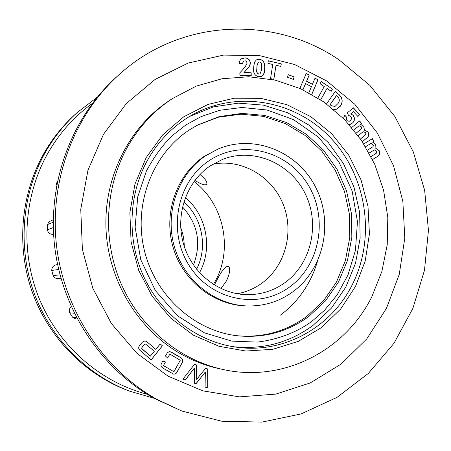 <?xml version="1.0" encoding="UTF-8"?>
<svg xmlns="http://www.w3.org/2000/svg" width="451" height="451" viewBox="0 0 451 451"><rect width="100%" height="100%" fill="white"/><g stroke="black" fill="none" stroke-linecap="round" stroke-linejoin="round"><path stroke-width="0.68" d="M194.037 181.533C223.831 203.903 233.319 248.828 215.155 281.396L213.424 284.44M355.467 286.481L340.635 309.059L321.309 327.674L298.348 341.351L272.804 349.311L245.902 351.03L219 346.289L193.507 335.2L170.816 318.243L152.184 296.234L138.694 270.335L131.106 241.939L129.86 212.613L135.001 183.969L146.197 157.557L162.766 134.787L183.749 116.798L207.962 104.435L234.108 98.228L260.841 98.341L286.83 104.638L310.857 116.702L331.818 133.857L348.786 155.24L361.025 179.819L368.005 206.462L369.425 233.956L365.192 261.044L355.467 286.481M147.945 159.423C128.236 194.392 126.658 240.169 144.185 277.585C161.836 314.956 197.239 341.469 235.309 347.039C282.94 354.356 330.758 327.866 352.062 285.133C375.807 238.68 367.311 177.739 331.857 139.218C296.561 100.618 237.384 89.309 191.641 115.264C173.41 125.733 158.848 140.453 147.945 159.423M92.331 103.403C74.781 116.11 60.327 132.064 48.979 151.265C23.745 194.488 19.765 250.677 39.102 298.308C58.624 345.878 100.116 382.048 147.133 394.23M153.791 398.16L129.443 391.113C85.87 374.471 49.452 337.004 33.261 290.709C17.29 244.346 22.471 191.495 46.509 150.307C54.875 136.101 65.034 123.58 76.986 112.739L97.1 97.32M76.986 112.739L75.17 114.385C63.315 125.136 53.241 137.549 44.948 151.626C21.124 192.453 15.982 244.814 31.812 290.748C47.851 336.615 83.948 373.744 127.148 390.245L129.443 391.113M371.9 296.6L381.884 271.417L387.234 244.707L387.804 217.371L383.604 190.305L374.77 164.401L361.584 140.515L344.446 119.453L323.897 101.96L300.58 88.684L275.262 80.148L248.8 76.755L222.123 78.728L196.224 86.124L172.09 98.769C153.949 110.845 139.218 126.68 127.898 146.282C104.925 186.663 102.112 239.374 121.015 283.448C140.075 327.46 179.475 360.078 223.104 369.516C283.143 383.006 345.393 350.607 371.9 296.6M220.962 288.589L226.441 280.95C229.937 273.278 230.602 268.373 228.443 266.237C225.415 266 221.362 271.034 216.271 281.351L214.338 285.015M71.258 306.748C69.313 308.405 68.8 310.429 69.708 312.808L72.594 317.239L75.599 318.834L77.256 319.037M57.615 264.613C53.855 264.884 51.899 266.823 51.741 270.442L53.128 275.589C54.126 277.624 55.755 278.605 58.004 278.532L60.953 278.273M53.274 219.806L49.909 221.278L48.263 222.929L47.671 224.497L47.4 229.807C48.144 233.066 50.208 234.565 53.596 234.3M57.525 180.874L56.014 184.854L56.223 187.706M56.832 184.358L56.014 184.854M53.257 222.208L47.671 224.497M53.319 227.563L47.4 229.807M58.692 269.478L51.741 270.442M60.022 274.845L53.128 275.589M74.297 313.236L69.708 312.808M76.552 317.696L72.594 317.239M194.855 180.439C201.439 184.504 205.408 185.739 206.767 184.138C207.449 181.939 205.182 178.714 199.973 174.481M156.886 399.349C103.273 369.228 64.155 310.299 56.538 245.812C49.125 181.296 73.643 115.8 118.574 75.103C180.225 18.361 274.112 15.086 339.276 60.006L369.831 85.335L394.811 116.42L413.308 151.925L424.662 190.412L428.45 230.365L424.498 270.217L412.89 308.371L393.977 343.273L368.377 373.405L337.015 397.37L301.088 413.922L262.076 422.091L221.706 421.211L181.871 411.041L156.886 399.349M168.06 376.157L136.946 353.325L111.346 323.468L92.782 288.172L82.386 249.392L80.757 209.32L87.956 170.247L103.476 134.347L126.325 103.555L155.105 79.427L188.146 63.061L223.628 55.084L259.714 55.659L294.633 64.504L326.772 80.994L354.717 104.181L377.284 132.898L393.554 165.793L402.856 201.383L404.795 238.1L399.259 274.332L386.422 308.456L366.748 338.898L340.995 364.166L310.243 382.933L275.86 394.095L239.458 396.869L202.877 390.865L168.06 376.157M181.871 411.041L153.994 398.272C100.9 368.444 62.176 310.136 54.644 246.325C47.31 182.486 71.585 117.666 116.087 77.352L118.574 75.103M223.104 369.516L219.62 368.766C205.865 365.789 192.729 360.721 180.208 353.561C137.583 329.05 108.144 280.088 105.979 228.567C103.922 177.029 129.144 127.176 169.119 100.736L172.09 98.769M317.882 97.957L324.218 86.558L320.075 83.751L321.304 81.541L332.443 89.106L331.22 91.316L327.037 88.475L320.746 99.812M299.892 88.373L306.223 73.479L309.211 75.08L306.612 81.197L312.436 84.303L315.023 78.186L317.994 79.782L311.833 94.36M308.867 92.737L311.432 86.671L305.603 83.57L302.971 89.783M288.251 74.657L294.193 76.89L293.471 79.461L287.524 77.234L288.251 74.657M253.828 65.807L254.652 61.996L256.45 59.853C261.924 58.54 264.714 60.953 264.81 67.092L264.619 70.221C264.63 72.808 263.711 74.832 261.851 76.287L258.705 76.771C254.939 75.757 253.248 73.147 253.637 68.941L253.828 65.807M167.654 358.049L165.449 356.008L167.417 352.733L169.317 351.532L172.068 352.479L180.468 357.468C182.943 358.827 183.427 360.766 181.905 363.275L177.294 371.607C176.527 373.467 175.259 374.296 173.494 374.093L163.251 368.315L161.39 366.781L160.832 365.051L162.676 360.986L165.461 361.978L163.459 365.575L173.911 371.731L180.265 360.27L169.852 354.097L167.654 358.049M194.364 368.072L185.305 380.03L182.886 379.167L194.59 364.233L196.591 364.949L196.659 379.409L205.645 368.219L207.753 368.98L207.781 388.046L205.081 387.076L205.329 372.019L195.982 383.84L194.325 383.243L194.364 368.072L185.226 380.007M363.81 143.908L372.391 138.688L373.885 141.434L372.847 142.195L375.846 144.557L375.925 148.385L379.223 150.752C380.351 153.329 379.748 155.268 377.397 156.57L372.537 159.564M371.038 156.559L376.438 153.126L376.839 152.111L376.478 151.017L374.358 149.89L369.2 153.058M367.571 150.144L372.949 146.738L373.355 145.724L372.994 144.624L371.083 143.384L365.575 146.75M140.3 350.636C138.412 349.119 138.198 347.394 139.658 345.455L142.189 342.315L145.019 340.838L147.235 342.027L155.82 349.384L160.212 343.91L162.439 345.821L151.164 359.904L140.3 350.636M244.059 72.532L251.156 72.763L251.241 75.644L239.909 75.289L239.842 72.836L245.034 67.126L247.075 63.281L246.658 61.731L245.372 60.84L243.574 61.094L242.548 63.501L239.244 63.388L239.396 61.81L240.169 60.051L241.212 58.957L244.837 57.897C248.106 57.987 249.944 59.684 250.35 62.993L250.085 64.82L249.076 66.833L243.968 72.588L251.156 72.763M268.328 60.784L281.283 63.884L280.888 66.421L276.023 65.26L273.83 79.382L270.544 78.615L272.748 64.482L267.928 63.332L268.328 60.784M326.558 103.877L335.268 91.435L339.175 94.704C342.602 98.098 343.087 101.785 340.618 105.771L336.846 109.176L333.74 109.525M351.752 127.498L359.65 120.924L361.471 123.433L360.546 124.341L363.794 126.252L364.374 130.035L367.903 131.901C369.352 134.28 369.014 136.292 366.877 137.933L362.384 141.71M360.518 138.953L365.586 134.578L365.862 133.513L365.361 132.47L363.123 131.675L358.246 135.762M356.267 133.118L361.336 128.761L361.612 127.684L361.116 126.641L359.069 125.705L353.855 130.046M343.521 118.517L344.665 115.05L346.87 117.463L346.34 119.081L347.078 120.671L349.237 121.285L350.59 120.316C351.729 119.064 351.741 117.756 350.63 116.386L348.555 115.355L347.208 112.964L353.375 107.795L359.633 114.655L357.902 116.505L353.454 111.645L350.855 113.821L352.981 115.191C355.044 117.874 354.971 120.411 352.755 122.807L350.675 124.234L349.147 124.493M372.284 138.756L373.885 141.434M373.766 141.473L372.847 142.195M372.723 142.234L375.846 144.557M375.728 144.591L375.925 148.385M375.807 148.418L379.223 150.752M379.099 150.786C380.232 153.363 379.624 155.302 377.278 156.604L377.397 156.57M377.278 156.604L372.52 159.53M369.183 153.03L374.358 149.89M365.558 146.722L371.083 143.384M194.584 364.245L196.591 364.949M196.506 364.932L196.659 379.409M205.639 368.23L207.753 368.98M207.669 368.963L207.697 388.012M195.903 383.812L205.329 372.019M169.926 351.583L180.389 357.451C182.864 358.81 183.348 360.749 181.826 363.258L177.215 371.59C176.454 373.428 175.202 374.257 173.455 374.082M162.67 360.992L165.461 361.978M165.387 361.961L163.459 365.575M163.386 365.558L173.911 371.731M167.597 357.998L169.852 354.097M144.985 340.832L147.235 342.027M147.161 342.01L155.82 349.384M160.19 343.938L162.439 345.821M162.366 345.804L151.113 359.864M145.464 343.995L143.914 344.852L141.935 347.383L141.766 348.488L150.324 356.138L154.338 351.239L145.498 344L143.982 344.863L142.392 346.836L141.783 348.048L142.189 349.08L150.392 356.155M251.066 72.82L251.145 75.638M243.529 61.122L242.452 63.495M241.471 58.771L244.837 57.897M244.746 57.959C248.016 58.044 249.854 59.741 250.254 63.055L250.35 62.993M250.254 63.055L249.662 65.722L247.7 68.58M247.61 68.637L243.968 72.588M268.311 60.862L281.283 63.884M281.187 63.941L280.804 66.398M273.746 79.365L276.023 65.26M256.399 59.882C261.856 58.624 264.63 61.043 264.714 67.148L264.81 67.092M264.714 67.148L264.619 70.221M264.523 70.277L263.666 74.156L261.805 76.315M258.316 62.227L257.008 65.547L256.754 69.696C256.343 71.861 257.019 73.333 258.773 74.116L260.013 73.896M261.366 70.407L261.614 66.348C262.014 64.205 261.338 62.757 259.59 61.99L258.367 62.199L257.104 65.485L256.844 69.64C256.439 71.805 257.115 73.276 258.868 74.06L260.064 73.868L261.366 70.407M288.223 74.742L294.193 76.89M294.086 76.941L293.392 79.432M314.984 78.277L317.994 79.782M317.887 79.833L311.765 94.321M302.897 89.749L305.603 83.57M306.184 73.569L309.211 75.08M309.104 75.131L306.612 81.197M306.505 81.248L312.436 84.303M321.253 81.631L332.443 89.106M332.331 89.157L331.158 91.277M320.684 99.772L327.037 88.475M335.206 91.525L339.175 94.704M339.062 94.749C342.489 98.143 342.974 101.836 340.505 105.822L340.618 105.771M340.505 105.822L340.201 106.374M340.088 106.419L336.796 109.198M331.344 105.731L335.02 106.43L337.991 103.538C339.823 101.193 339.738 98.938 337.737 96.762L336.333 95.73L330.076 104.677L331.344 105.731L334.963 106.453M330.076 104.677L331.457 105.686M336.446 95.685L330.188 104.632M359.554 121.003L361.471 123.433M361.358 123.473L360.546 124.341M360.428 124.38L363.794 126.252M363.675 126.291L364.374 130.035M364.256 130.074L367.903 131.901M367.785 131.94C369.234 134.319 368.89 136.332 366.759 137.967L366.877 137.933M366.759 137.967L362.356 141.665M358.218 135.723L363.123 131.675M353.826 130.012L359.069 125.705M353.285 107.868L359.633 114.655M359.515 114.695L357.863 116.465M350.855 113.821L353.454 111.645M350.737 113.861L352.981 115.191M352.862 115.236C354.931 117.914 354.858 120.456 352.637 122.852L352.755 122.807M352.637 122.852L350.619 124.251M344.592 115.14L346.87 117.463M346.757 117.508L346.227 119.12L347.078 120.671M346.966 120.71L349.181 121.308M189.189 130.04C152.534 154.124 133.321 203.931 144.196 249.702C154.958 295.506 194.263 331.034 237.581 335.798C263.903 338.34 287.614 331.913 308.715 316.523L325.487 300.873L338.588 281.847L347.49 260.328L351.836 237.282L351.481 213.723L346.458 190.672L336.97 169.131L323.418 150.042L306.359 134.268L286.52 122.537L264.743 115.445L242.007 113.393L219.344 116.567L197.842 124.91L189.189 130.04M236.758 335.702C262.674 338.002 286.019 331.575 306.793 316.422L323.463 300.89L336.497 282.01L345.365 260.65L349.734 237.773L349.44 214.377L344.508 191.472L335.155 170.05L321.76 151.04L304.887 135.294L285.229 123.546L263.638 116.375L241.06 114.193L218.532 117.181L197.115 125.299M217.934 149.095L204.173 156.39C176.786 174.672 163.318 212.59 172.84 246.376C182.249 280.195 213.222 305.045 245.812 305.913L247.492 305.964C214.766 305.096 183.664 280.127 174.21 246.15C164.649 212.212 178.173 174.12 205.673 155.758L217.934 149.095C253.716 133.75 297.322 151.299 315.429 186.765C333.892 222.05 324.1 269.022 292.868 291.797C279.355 301.55 264.23 306.274 247.492 305.964M208.914 160.821C176.538 182.153 167.129 232.35 189.747 266.434C211.897 300.845 259.162 309.758 289.722 286.892C320.622 264.511 328.531 216.79 307.407 183.726C286.74 150.358 240.975 138.976 208.914 160.821M210.194 165.895C186.353 181.911 174.915 215.144 183.642 244.408C192.261 273.712 219.716 294.802 248.123 294.695C261.715 294.554 274.016 290.529 285.032 282.614C311.635 263.345 320.317 223.549 305.017 193.293C289.993 162.89 253.31 147.28 222.625 159.355L210.194 165.895M212.849 164.192C241.505 158.526 271.784 176.065 283.048 204.01C294.475 231.887 285.427 266.203 261.71 283.307C254.33 288.617 246.184 292.096 237.26 293.748M317.38 261.625C310.784 283.662 298.483 301.488 280.483 315.102M185.344 197.544C206.705 215.212 212.968 248.462 199.505 272.692M196.568 269.253C207.967 247.345 202.454 218.07 183.861 201.817M193.434 265.025C201.603 243.422 197.955 224.046 182.486 206.896M180.721 227.693C183.055 233.674 184.228 239.876 184.228 246.297M311.838 321.388C298.771 330.893 280.826 339.158 257.374 342.106L231.831 341.114L204.297 332.799L177.598 315.818L155.37 290.596L140.757 259.742L135.137 227.231L137.73 196.878L146.35 171.126C154.174 156.627 162.783 144.822 172.158 135.712L185.919 124.938L201.067 116.617L219.733 110.286L241.945 107.479L267.054 110.01L293.415 119.583L318.361 137.048L338.78 161.678L352.135 191.01L357.457 221.616L355.461 250.311L347.98 275.009L337.117 294.915L324.652 310.164L311.838 321.388M233.094 346.689C262.713 349.858 289.356 342.76 313.022 325.402L331.446 308.112L345.787 287.135L355.473 263.452L360.14 238.134L359.622 212.291L353.967 187.041L343.403 163.476L328.373 142.629L309.487 125.44L287.535 112.727L263.463 105.145L238.342 103.138L213.351 106.91L189.696 116.397"/></g></svg>
